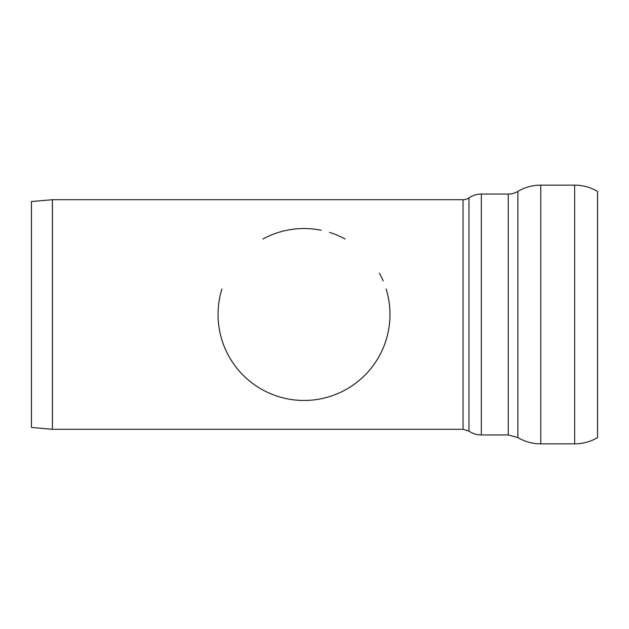 <?xml version="1.0" encoding="UTF-8"?>
<svg xmlns="http://www.w3.org/2000/svg" width="629" height="629" viewBox="0 0 629 629"><rect width="100%" height="100%" fill="white"/><g stroke="black" fill="none" stroke-linecap="round" stroke-linejoin="round"><path stroke-width="0.94" d="M517.871 191.413A44.974 44.974 0 0 1 540.791 185.138L540.791 443.862C532.59 443.822 524.948 441.731 517.871 437.587L517.871 191.413A18.87 18.87 0 0 1 508.256 194.047L481.342 194.047A21.913 21.913 0 0 0 468.967 197.876A10.481 10.481 0 0 1 463.046 199.708L52.419 199.708L52.419 429.293L463.046 429.293L463.046 199.708M52.419 429.293L31.45 427.461L31.45 201.539L52.419 199.708M574.639 185.138L574.639 443.862C582.839 443.822 590.474 441.731 597.55 437.587L597.55 191.413A44.974 44.974 0 0 0 574.639 185.138L540.791 185.138M389.98 314.5A85.961 85.961 0 0 0 386.12 289.018A85.961 85.961 0 0 1 291.133 399.494A85.961 85.961 0 0 1 221.919 289.018A85.961 85.961 0 0 0 291.133 399.494A85.961 85.961 0 0 0 389.98 314.5M383.155 280.927A85.961 85.961 0 0 0 379.405 273.198A85.961 85.961 0 0 1 383.155 280.927M345.179 239.036A85.961 85.961 0 0 0 329.557 232.416A85.961 85.961 0 0 1 345.179 239.036M321.222 230.277A85.961 85.961 0 0 0 262.851 239.036A85.961 85.961 0 0 1 321.222 230.277M517.871 437.587L508.256 434.954L508.256 194.047M508.256 434.954L481.342 434.954L481.342 194.047M463.046 429.293L468.967 431.124L468.967 197.876M468.967 431.124C472.709 433.648 476.837 434.922 481.342 434.954M574.639 443.862L540.791 443.862"/></g></svg>
